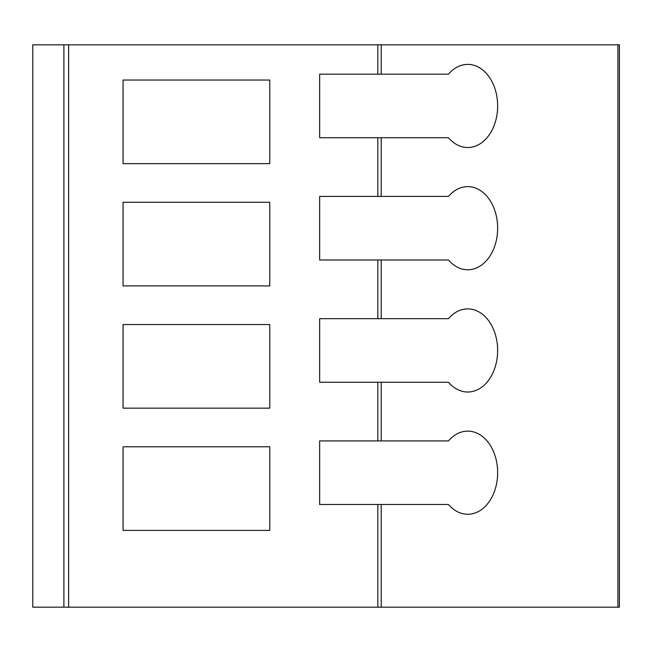 <?xml version="1.0" encoding="UTF-8"?>
<svg xmlns="http://www.w3.org/2000/svg" width="652" height="652" viewBox="0 0 652 652"><rect width="100%" height="100%" fill="white"/><g stroke="black" fill="none" stroke-linecap="round" stroke-linejoin="round"><path stroke-width="0.98" d="M617.909 607.175L617.909 44.825L619.4 44.825L619.4 607.175L32.771 607.175L32.771 44.825L32.771 607.175M617.909 44.825L68.623 44.825L68.623 607.175M32.771 44.825L68.623 44.825M319.643 440.915L319.643 504.485L319.643 440.915L377.818 440.915L377.818 382.235L319.643 382.235L319.643 318.665L377.818 318.665L377.818 259.985L319.643 259.985L319.643 196.415L377.818 196.415L377.818 137.735L319.643 137.735L319.643 74.165L319.643 137.735M377.818 607.175L377.818 504.485L319.643 504.485M377.818 137.735L448.478 137.735A41.565 29.902 90 0 0 467.745 147.515A41.565 29.902 90 0 0 497.647 105.95A41.565 29.902 90 0 0 467.745 64.385A41.565 29.902 90 0 0 448.478 74.165L319.643 74.165M269.765 446.783L123.065 446.783L123.065 530.402L269.765 530.402L269.765 446.783M269.765 324.533L123.065 324.533L123.065 408.152L269.765 408.152L269.765 324.533M269.765 202.283L123.065 202.283L123.065 285.902L269.765 285.902L269.765 202.283M377.818 440.915L448.478 440.915A41.565 29.902 90 0 1 467.745 431.135A41.565 29.902 90 0 1 497.647 472.7A41.565 29.902 90 0 1 467.745 514.265A41.565 29.902 90 0 1 448.478 504.485L377.818 504.485M377.818 318.665L448.478 318.665A41.565 29.902 90 0 1 467.745 308.885A41.565 29.902 90 0 1 497.647 350.45A41.565 29.902 90 0 1 467.745 392.015A41.565 29.902 90 0 1 448.478 382.235L377.818 382.235M377.818 196.415L448.478 196.415A41.565 29.902 90 0 1 467.745 186.635A41.565 29.902 90 0 1 497.647 228.2A41.565 29.902 90 0 1 467.745 269.765A41.565 29.902 90 0 1 448.478 259.985L377.818 259.985M319.643 318.665L319.643 382.235M319.643 196.415L319.643 259.985M269.765 80.033L123.065 80.033L123.065 163.652L269.765 163.652L269.765 80.033M63.896 44.825L63.896 607.175M377.818 74.165L377.818 44.825M381.208 74.165L381.208 44.825M381.208 607.175L381.208 504.485M381.208 440.915L381.208 382.235M381.208 318.665L381.208 259.985M381.208 196.415L381.208 137.735"/></g></svg>
